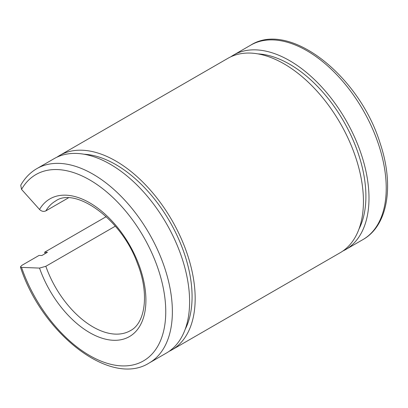 <?xml version="1.0" encoding="UTF-8"?>
<svg xmlns="http://www.w3.org/2000/svg" width="408" height="408" viewBox="0 0 408 408"><rect width="100%" height="100%" fill="white"/><g stroke="black" fill="none" stroke-linecap="round" stroke-linejoin="round"><path stroke-width="0.61" d="M68.304 197.921L45.834 210.895C43.646 211.854 41.54 211.38 39.525 209.457L21.537 189.383L20.747 185.217C24.832 178.036 30.207 172.502 36.873 168.616L54.116 158.661A112.246 64.806 -120 0 1 166.362 223.467A112.246 64.806 -120 0 1 166.362 353.078L149.124 363.033A112.246 64.806 -120 0 0 149.124 233.422A112.246 64.806 -120 0 0 36.873 168.616M106.233 216.638L44.64 252.2A112.246 64.806 -120 0 0 45.14 253.633M115.321 226.175L45.834 266.291L39.525 268.087L21.537 267.388L20.4 266.939L21.843 265.358L39.086 255.408L41.886 255.515L47.44 252.307L44.64 252.2M342.893 251.002A112.246 64.806 -120 0 0 345.744 249.518A112.246 64.806 -120 0 0 345.744 119.901A112.246 64.806 -120 0 0 233.493 55.095A112.246 64.806 -120 0 0 230.785 56.819M359.004 228.975A107.885 62.286 -120 0 0 343.561 121.166A107.885 62.286 -120 0 0 257.917 53.882M169.07 351.359A112.246 64.806 -120 0 0 171.921 349.87L340.185 252.725A112.246 64.806 -120 0 0 340.185 123.109A112.246 64.806 -120 0 0 227.939 58.303L59.67 155.453A112.246 64.806 -120 0 0 56.962 157.177M171.921 349.87A112.246 64.806 -120 0 0 171.921 220.259A112.246 64.806 -120 0 0 59.67 155.453M185.181 329.327A107.885 62.286 -120 0 0 169.738 221.519A107.885 62.286 -120 0 0 84.094 154.239M362.982 239.562A112.246 64.806 -120 0 0 362.982 109.951A112.246 64.806 -120 0 0 250.736 45.14C289.772 20.288 359.468 76.041 380.113 143.183C394.261 184.957 388.192 225.42 362.982 239.562L345.744 249.518M45.834 266.291A74.832 43.202 -120 0 0 130.412 330.633C145.156 323.228 149.649 293.984 137.43 263.43C121.706 218.877 75.148 186.558 55.58 201.016A74.832 43.202 -120 0 0 45.834 210.895M39.525 268.087A79.509 45.905 -120 0 0 125.032 338.625A79.509 45.905 -120 0 0 125.032 237.65A79.509 45.905 -120 0 0 39.525 209.457M21.537 267.388A107.569 62.108 -120 0 0 137.338 363.707A107.569 62.108 -120 0 0 137.338 226.782A107.569 62.108 -120 0 0 21.537 189.383M20.4 266.939C41.738 333.361 110.497 387.569 149.124 363.033M233.493 55.095L250.736 45.14"/></g></svg>
